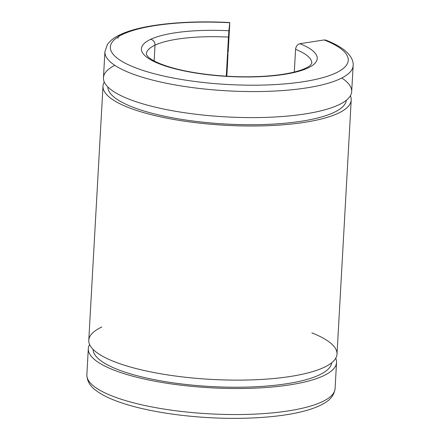 <?xml version="1.0" encoding="UTF-8"?>
<svg xmlns="http://www.w3.org/2000/svg" width="440" height="440" viewBox="0 0 440 440"><rect width="100%" height="100%" fill="white"/><g stroke="black" fill="none" stroke-linecap="round" stroke-linejoin="round"><path stroke-width="0.66" d="M227.623 60.813A124.311 32.241 -176.8 0 1 227.684 60.813L226.82 76.203L227.684 60.813A124.311 32.241 3.2 0 0 227.623 60.813M228.019 53.675L227.552 62.062L228.019 53.675M229.609 26.384L228.151 52.426L229.774 22.556C184.74 20.108 141.301 24.618 120.439 34.562A5.181 4.505 64.9 0 1 122.914 34.26A119.13 30.894 -176.8 0 1 229.746 22.732L229.609 26.384M118.008 38.412A5.181 4.505 64.9 0 1 120.439 34.562C114.587 37.197 110.242 40.519 107.404 44.523L104.913 51.7A124.311 32.241 3.2 0 0 227.227 90.833A124.311 32.241 3.2 0 0 353.144 65.582A124.311 32.241 -176.8 0 1 227.227 90.833A124.311 32.241 -176.8 0 1 104.913 51.7L103.455 77.743A124.311 32.241 3.2 0 0 225.775 116.87A124.311 32.241 3.2 0 0 351.692 91.619L353.144 65.582C353.601 61.254 351.269 55.319 343.602 49.5C339.036 46.112 333.113 42.983 325.831 40.117L324.231 39.947L299.909 43.698C297.435 44.369 295.988 46.244 295.576 49.319L294.305 72.039L295.576 49.319A82.874 21.494 -176.8 0 1 311.773 63.267A82.874 21.494 3.2 0 0 295.576 49.319C295.988 46.244 297.435 44.369 299.909 43.698A88.055 22.836 -176.8 0 1 292.055 72.941A88.055 22.836 -176.8 0 1 178.222 69.597A88.055 22.836 -176.8 0 1 150.673 39.319A5.181 4.505 64.9 0 1 155.018 45.155A82.874 21.494 -176.8 0 1 228.47 37.087L228.894 30.756A88.055 22.836 3.2 0 0 150.673 39.319A88.055 22.836 3.2 0 0 178.222 69.597A88.055 22.836 3.2 0 0 292.055 72.941A88.055 22.836 3.2 0 0 299.909 43.698L324.231 39.947A119.13 30.894 -176.8 0 1 314.666 79.646A119.13 30.894 -176.8 0 1 160.468 75.29A119.13 30.894 -176.8 0 1 122.914 34.26A119.13 30.894 3.2 0 0 160.468 75.29A119.13 30.894 3.2 0 0 314.666 79.646A119.13 30.894 3.2 0 0 324.231 39.947L325.831 40.117M154.138 60.924L155.018 45.155A82.874 21.494 3.2 0 0 146.284 54.016A82.874 21.494 -176.8 0 1 155.018 45.155L154.138 60.924M229.746 22.715L228.47 37.087L226.287 76.17L228.47 37.087A82.874 21.494 3.2 0 0 155.018 45.155A5.181 4.505 -115.1 0 0 150.673 39.319A88.055 22.836 -176.8 0 1 228.894 30.756L229.746 22.732A119.13 30.894 3.2 0 0 122.914 34.26A5.181 4.505 -115.1 0 0 120.439 34.562M341.814 78.007A124.311 32.241 -176.8 0 1 225.775 116.87A124.311 32.241 -176.8 0 1 114.791 65.312M107.8 86.917A119.477 30.987 3.2 0 0 225.374 124.009A119.477 30.987 3.2 0 0 346.352 100.254A119.477 30.987 -176.8 0 1 225.374 124.009A119.477 30.987 -176.8 0 1 107.8 86.917M104.28 81.994A124.311 32.241 3.2 0 0 225.302 125.263A124.311 32.241 3.2 0 0 350.4 95.755A124.311 32.241 -176.8 0 1 351.219 100.012A124.311 32.241 -176.8 0 1 225.302 125.263A124.311 32.241 -176.8 0 1 102.988 86.13A124.311 32.241 -176.8 0 1 104.28 81.994M102.988 86.13L88.781 340.257A124.311 32.241 3.2 0 0 211.096 379.385A124.311 32.241 3.2 0 0 337.013 354.134L351.219 100.012M311.872 332.871A124.311 32.241 -176.8 0 1 302.022 374.319A124.311 32.241 -176.8 0 1 141.097 369.793A124.311 32.241 -176.8 0 1 101.877 326.97M93.126 349.432A119.477 30.987 3.2 0 0 210.7 386.524A119.477 30.987 3.2 0 0 331.672 362.769A119.477 30.987 -176.8 0 1 210.7 386.524A119.477 30.987 -176.8 0 1 93.126 349.432M89.601 344.514A124.311 32.241 3.2 0 0 210.628 387.778A124.311 32.241 3.2 0 0 335.72 358.276A124.311 32.241 -176.8 0 1 336.545 362.527A124.311 32.241 -176.8 0 1 210.628 387.778A124.311 32.241 -176.8 0 1 88.308 348.651A124.311 32.241 -176.8 0 1 89.601 344.514M336.545 362.527L335.088 388.564C334.252 394.895 330.495 399.872 323.807 403.486C319.418 406.043 313.962 408.271 307.439 410.168C284.455 416.993 247.352 419.777 209.726 417.687C185.691 416.35 163.609 413.418 143.484 408.903C131.17 406.109 120.632 402.875 111.859 399.212C105.523 396.567 100.314 393.707 96.222 390.638C90.096 386.326 86.972 381.013 86.856 374.688A124.311 32.241 3.2 0 0 209.171 413.815A124.311 32.241 3.2 0 0 335.088 388.564A124.311 32.241 -176.8 0 1 209.171 413.815A124.311 32.241 -176.8 0 1 86.856 374.688L88.308 348.651M311.773 63.267L310.519 65.115C309.381 66.237 307.346 67.447 304.425 68.75C300.113 70.62 294.366 72.226 287.172 73.562C277.618 75.312 266.591 76.351 254.106 76.687C225.143 77.517 191.609 73.678 170.055 67.133C162.789 64.944 157.075 62.645 152.9 60.242C150.156 58.619 148.286 57.195 147.296 55.957L146.284 54.016"/></g></svg>
